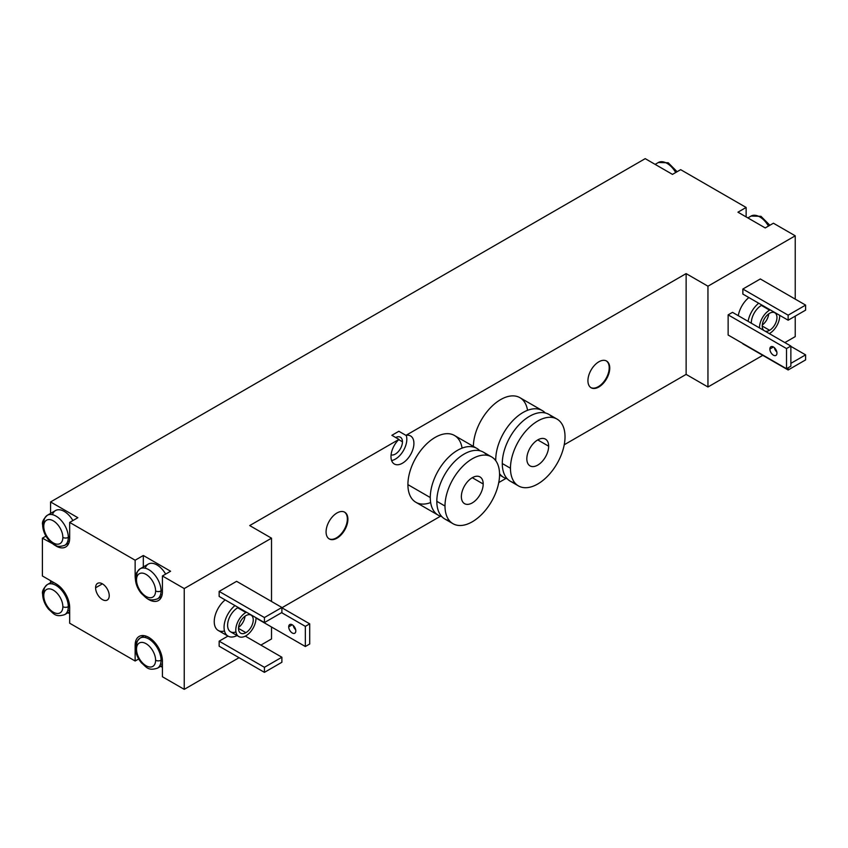 <?xml version="1.0" encoding="UTF-8"?>
<svg xmlns="http://www.w3.org/2000/svg" width="848" height="848" viewBox="0 0 848 848"><rect width="100%" height="100%" fill="white"/><g stroke="black" fill="none" stroke-linecap="round" stroke-linejoin="round"><path stroke-width="1.27" d="M564.227 444.776L686.127 374.392L707.953 386.995L762.776 355.344L707.953 386.995L707.953 286.2L795.233 235.808L773.418 223.215L765.235 227.932L737.951 212.191L746.134 207.463L680.668 169.664L672.485 174.391L645.211 158.65L50.583 501.952L77.857 517.704L69.674 522.421L135.139 560.221L143.323 555.493L170.596 571.245L162.413 575.972L184.239 588.565L271.519 538.173L249.704 525.569L398.963 439.402L249.704 525.569L271.519 538.173L184.239 588.565L162.413 575.972L162.413 591.713A19.292 11.141 60 0 1 148.782 599.589A19.292 11.141 60 0 1 146.163 597.787A19.292 11.141 -120 0 0 148.782 599.589A19.292 11.141 -120 0 0 158.428 600.543A19.292 11.141 -120 0 0 162.413 591.713L162.413 575.972L170.596 571.245L143.323 555.493L143.323 566.952L143.323 555.493L135.139 560.221L69.674 522.421L69.674 538.173A19.292 11.141 60 0 1 56.042 546.048A19.292 11.141 -120 0 0 65.678 547.002A19.292 11.141 -120 0 0 69.674 538.173L69.674 522.421L77.857 517.704L50.583 501.952L645.211 158.65L672.485 174.391L680.668 169.664L746.134 207.463L746.134 216.908L746.134 207.463L737.951 212.191L765.235 227.932L773.418 223.215L795.233 235.808L795.233 299.121L795.233 235.808L707.953 286.2L707.953 386.995L686.127 374.392L686.127 273.607L405.948 435.363A16.197 9.349 -60 0 1 413.909 443.366A16.197 9.349 -60 0 1 402.45 463.209A16.197 9.349 -60 0 1 390.992 456.595A16.197 9.349 -60 0 1 398.963 439.402L391.871 435.31L398.857 431.272L405.948 435.363L686.127 273.607L707.953 286.2L686.127 273.607L686.127 374.392L564.227 444.776M784.866 342.581L795.233 336.603L795.233 316.124L795.233 336.603L784.866 342.581M67.946 612.765L69.674 613.761L67.946 612.765M69.674 623.216L135.139 661.005L138.69 658.96L135.139 661.005L135.139 645.264A19.292 11.141 60 0 1 148.782 637.389A19.292 11.141 60 0 1 162.413 661.005L162.413 676.757L184.239 689.35L239.062 657.698L184.239 689.35L184.239 588.565L184.239 689.35L162.413 676.757L162.413 661.005A19.292 11.141 -120 0 0 148.782 637.389A19.292 11.141 -120 0 0 139.136 636.435A19.292 11.141 -120 0 0 135.139 645.264L135.139 661.005L69.674 623.216L69.674 607.465L69.674 623.216M160.685 666.305L162.413 667.312L160.685 666.305M260.887 645.105L271.519 638.957L271.519 626.99L271.519 638.957L260.887 645.105M281.886 607.783L440.483 516.22L281.886 607.783L309.711 623.842L309.711 644.003L305.344 646.515L305.344 626.365L281.621 612.659L305.344 626.365L305.344 646.515L255.969 618.012L305.344 646.515L309.711 644.003L309.711 623.842L305.344 626.365L309.711 623.842L281.886 607.783M498.762 482.576L505.949 478.42L498.762 482.576M609.754 368.096A15.434 8.904 -60 0 1 598.847 386.995A15.434 8.904 -60 0 1 587.929 380.688A15.434 8.904 -60 0 1 598.847 361.799A15.434 8.904 -60 0 1 609.754 368.096L609.203 367.778A15.434 8.904 -60 0 1 602.652 383.116A15.434 8.904 -60 0 1 590.865 387.589A15.434 8.904 -60 0 0 602.652 383.116A15.434 8.904 -60 0 0 609.203 367.778L609.754 368.096A15.434 8.904 120 0 0 606.553 361.036A15.434 8.904 120 0 0 594.671 365.17A15.434 8.904 120 0 0 587.929 380.688A15.434 8.904 120 0 0 591.13 387.759A15.434 8.904 120 0 0 603.023 383.625A15.434 8.904 120 0 0 609.754 368.096M326.077 531.876A15.434 8.904 -60 0 1 336.985 512.976A15.434 8.904 -60 0 1 347.903 519.273A15.434 8.904 -60 0 1 336.985 538.173A15.434 8.904 -60 0 1 326.077 531.876A15.434 8.904 120 0 0 329.268 538.936A15.434 8.904 120 0 0 341.161 534.802A15.434 8.904 120 0 0 347.903 519.273A15.434 8.904 120 0 0 344.701 512.213A15.434 8.904 120 0 0 332.808 516.347A15.434 8.904 120 0 0 326.077 531.876M542.307 410.591A38.573 22.271 120 0 0 512.574 420.926A38.573 22.271 120 0 0 495.741 459.743L494.098 458.8L495.741 459.743A38.573 22.271 120 0 1 514.757 418.742A38.573 22.271 120 0 1 545.296 412.965A38.573 22.271 120 0 0 542.307 410.591L519.93 397.68A38.573 22.271 -60 0 0 490.388 407.824A38.573 22.271 -60 0 0 473.375 446.387A38.573 22.271 -60 0 1 498.571 400.881A38.573 22.271 -60 0 1 527.541 410.326M430.657 502.557A38.573 22.271 -60 0 1 407.909 484.632A38.573 22.271 -60 0 1 432.915 438.808A38.573 22.271 -60 0 1 462.086 448.126M606.278 360.877A15.434 8.904 -60 0 1 609.203 367.778A15.434 8.904 -60 0 0 606.278 360.877M347.351 518.965L347.903 519.273L347.351 518.965A15.434 8.904 -60 0 1 340.79 534.304A15.434 8.904 -60 0 1 329.003 538.777A15.434 8.904 -60 0 0 340.79 534.304A15.434 8.904 -60 0 0 347.351 518.965A15.434 8.904 -60 0 0 344.426 512.065A15.434 8.904 -60 0 1 347.351 518.965M479.374 450.299L480.466 450.924L479.374 450.299M495.741 459.743A38.573 22.271 120 0 0 495.751 460.697M499.546 473.597A38.573 22.271 120 0 0 503.723 477.403A38.573 22.271 120 0 0 507.284 478.813M552.504 417.492A38.573 22.271 120 0 0 521.87 421.997A38.573 22.271 120 0 0 502.281 463.527A38.573 22.271 120 0 0 514.8 482.788M518.457 485.915L510.273 481.187A38.573 22.271 -60 0 1 502.281 463.527A38.573 22.271 -60 0 1 519.124 424.71A38.573 22.271 -60 0 1 548.847 414.375L557.03 419.092A38.573 22.271 120 0 0 527.308 429.427A38.573 22.271 120 0 0 510.464 468.255L502.281 463.527L510.464 468.255A38.573 22.271 120 0 0 518.457 485.915A38.573 22.271 120 0 0 548.179 475.58A38.573 22.271 120 0 0 565.022 436.752A38.573 22.271 120 0 0 557.03 419.092M510.464 468.255A38.573 22.271 -60 0 1 537.749 421.011A38.573 22.271 -60 0 1 565.022 436.752A38.573 22.271 -60 0 1 537.749 483.996A38.573 22.271 -60 0 1 510.464 468.255M526.831 458.8A15.434 8.904 120 0 0 537.749 465.107A15.434 8.904 120 0 0 548.656 446.207A15.434 8.904 120 0 0 537.749 439.911A15.434 8.904 120 0 0 526.831 458.8A15.434 8.904 120 0 0 530.032 465.87A15.434 8.904 120 0 0 541.914 461.736A15.434 8.904 120 0 0 548.656 446.207L537.749 439.911L548.656 446.207A15.434 8.904 120 0 0 545.455 439.137A15.434 8.904 120 0 0 533.572 443.271A15.434 8.904 120 0 0 526.831 458.8M438.268 515.202L415.891 502.292A38.573 22.271 -60 0 1 407.909 484.632L430.275 497.543A38.573 22.271 120 0 0 438.268 515.202A38.573 22.271 120 0 0 441.819 516.612A38.573 22.271 120 0 1 430.275 497.543L407.909 484.632A38.573 22.271 -60 0 1 424.742 445.804A38.573 22.271 -60 0 1 454.475 435.48L476.841 448.391A38.573 22.271 120 0 0 447.108 458.726A38.573 22.271 120 0 0 430.275 497.543A38.573 22.271 120 0 1 449.292 456.542A38.573 22.271 120 0 1 479.83 450.765A38.573 22.271 120 0 0 476.841 448.391M487.038 455.291A38.573 22.271 120 0 0 456.404 459.796A38.573 22.271 120 0 0 436.815 501.327A38.573 22.271 120 0 0 449.345 520.587M452.991 523.704L444.808 518.987A38.573 22.271 -60 0 1 436.815 501.327A38.573 22.271 -60 0 1 453.659 462.499A38.573 22.271 -60 0 1 483.381 452.164L491.564 456.892A38.573 22.271 120 0 0 461.842 467.227A38.573 22.271 120 0 0 444.999 506.044L436.815 501.327L444.999 506.044A38.573 22.271 120 0 0 452.991 523.704A38.573 22.271 120 0 0 482.713 513.369A38.573 22.271 120 0 0 499.557 474.551A38.573 22.271 120 0 0 491.564 456.892M444.999 506.044A38.573 22.271 -60 0 1 472.283 458.8A38.573 22.271 -60 0 1 499.557 474.551A38.573 22.271 -60 0 1 472.283 521.796A38.573 22.271 -60 0 1 444.999 506.044M461.365 496.599A15.434 8.904 120 0 0 472.283 502.896A15.434 8.904 120 0 0 483.19 483.996A15.434 8.904 120 0 0 472.283 477.7A15.434 8.904 120 0 0 461.365 496.599A15.434 8.904 120 0 0 464.566 503.659A15.434 8.904 120 0 0 476.459 499.525A15.434 8.904 120 0 0 483.19 483.996L472.283 477.7L483.19 483.996A15.434 8.904 120 0 0 480 476.936A15.434 8.904 120 0 0 468.107 481.07A15.434 8.904 120 0 0 461.365 496.599M50.583 582.693L50.583 580.689L50.583 582.693M42.4 575.972L42.4 538.173L45.951 536.127L42.4 538.173L42.4 575.972L56.042 583.837A19.292 11.141 60 0 1 69.674 607.465A19.292 11.141 -120 0 0 56.042 583.837L42.4 575.972M50.583 513.4L50.583 501.952L50.583 513.4M398.719 439.635L402.45 441.797A10.028 5.788 120 0 0 400.373 437.208A10.028 5.788 120 0 0 395.698 437.515A10.028 5.788 120 0 1 402.45 441.797L398.719 439.635M391.087 454.888A10.028 5.788 120 0 0 398.518 451.39A10.028 5.788 120 0 0 402.45 441.797A10.028 5.788 120 0 1 398.518 451.39A10.028 5.788 120 0 1 391.087 454.888M391.871 435.31L398.857 431.272L405.948 435.363A16.197 9.349 120 0 1 410.549 435.957A16.197 9.349 120 0 1 413.909 443.366A16.197 9.349 120 0 1 406.839 459.669A16.197 9.349 120 0 1 394.352 464.015A16.197 9.349 120 0 1 390.992 456.595A16.197 9.349 120 0 1 398.963 439.402L391.871 435.31M406.192 435.321A16.197 9.349 -60 0 1 406.817 439.275A16.197 9.349 -60 0 1 391.617 460.549A16.197 9.349 -60 0 0 406.817 439.275A16.197 9.349 -60 0 0 406.192 435.321M769.867 225.261L760.963 216.325L751.095 216.049A17.363 10.017 60 0 1 768.458 226.077A17.363 10.017 -120 0 0 751.095 216.049L747.872 217.915M677.128 171.72L668.224 162.774L658.355 162.509A17.363 10.017 60 0 1 675.718 172.536A17.363 10.017 -120 0 0 658.355 162.509L655.133 164.374M738.279 315.679A19.292 11.141 -60 0 1 748.869 297.542A19.292 11.141 -60 0 0 738.279 315.679M728.135 335.024L728.135 314.862L732.502 312.35L790.866 346.048L790.866 366.209L790.866 346.048L732.502 312.35L728.135 314.862L728.135 335.024L786.509 368.721L786.509 348.57L728.135 314.862L786.509 348.57L790.866 346.048L786.509 348.57L786.509 368.721L790.866 366.209L786.509 368.721L728.135 335.024M742.859 343.843L788.142 369.982L742.859 343.843M742.859 294.076L742.859 289.041L760.317 278.96L805.6 305.1L805.6 310.145L788.142 320.215L742.859 294.076L788.142 320.215L788.142 315.18L742.859 289.041L742.859 294.076M758.684 303.213A19.292 11.141 120 0 0 748.095 321.35A19.292 11.141 120 0 1 758.684 303.213M770.154 309.838A14.268 8.236 120 0 0 769.592 310.145L761.409 305.418A14.268 8.236 -60 0 0 751.328 323.215A14.268 8.236 -60 0 1 761.409 305.418A14.268 8.236 -60 0 1 761.97 305.11M769.592 333.444A14.268 8.236 120 0 0 779.672 315.329A14.268 8.236 120 0 1 769.592 333.444A14.268 8.236 120 0 1 769.316 333.603M761.409 305.418L769.592 310.145A14.268 8.236 120 0 0 759.511 327.943A14.268 8.236 120 0 1 769.592 310.145M769.592 330.296A10.42 6.01 -60 0 1 764.928 331.07A10.42 6.01 120 0 0 769.592 330.296L762.235 326.045L769.592 330.296A10.42 6.01 120 0 0 776.397 321.116A10.42 6.01 120 0 0 774.807 312.774A10.42 6.01 120 0 0 769.592 313.294A10.42 6.01 -60 0 1 776.959 317.544A10.42 6.01 -60 0 1 769.592 330.296M763.9 330.476A10.42 6.01 -60 0 1 762.935 322.007A10.42 6.01 -60 0 1 769.592 313.294A10.42 6.01 120 0 0 762.935 322.007A10.42 6.01 120 0 0 763.9 330.476M762.278 325.017A10.42 6.01 120 0 0 768.723 313.855A10.42 6.01 -60 0 1 762.278 325.017M774.362 347.691A5.014 2.894 -120 0 0 776.832 351.962A5.014 2.894 60 0 1 774.362 347.691M776.959 353.139A5.014 2.894 -120 0 0 774.775 348.083A5.014 2.894 -120 0 0 770.906 346.747A5.014 2.894 -120 0 0 769.867 349.037L773.418 346.991L769.867 349.037A5.014 2.894 -120 0 0 772.062 354.082A5.014 2.894 -120 0 0 775.92 355.429A5.014 2.894 -120 0 0 776.959 353.139A5.014 2.894 60 0 1 773.418 355.185A5.014 2.894 60 0 1 769.867 349.037A5.014 2.894 60 0 1 773.418 346.991A5.014 2.894 60 0 1 776.959 353.139M790.866 363.368L805.6 354.867L790.866 346.366L805.6 354.867L805.6 359.902L788.142 369.982L788.142 367.778L788.142 369.982L805.6 359.902L805.6 354.867L790.866 363.368M760.317 278.96L742.859 289.041L788.142 315.18L805.6 305.1L760.317 278.96M805.6 310.145L805.6 305.1L788.142 315.18L788.142 320.215L805.6 310.145M52.481 514.683A17.363 10.017 60 0 1 72.896 520.566A17.363 10.017 60 0 0 55.544 510.538L47.361 515.266A17.363 10.017 -120 0 0 43.767 523.216A3.858 2.226 0 0 0 42.633 524.785A3.858 2.226 0 0 0 43.767 526.364A13.504 7.791 -120 0 0 53.307 542.9A13.504 7.791 -120 0 0 62.858 537.388A3.858 2.226 0 0 0 68.317 537.388A17.363 10.017 -120 0 0 60.738 519.919A17.363 10.017 -120 0 0 47.361 515.266A17.363 10.017 60 0 1 60.738 519.919A17.363 10.017 60 0 1 68.317 537.388L69.674 536.593L68.317 537.388A17.363 10.017 60 0 1 64.713 545.328A17.363 10.017 -120 0 0 68.317 537.388A3.858 2.226 180 0 1 62.858 537.388A13.504 7.791 -120 0 0 53.307 520.852A13.504 7.791 -120 0 0 43.767 526.364A3.858 2.226 180 0 1 42.633 524.785C41.828 522.156 43.407 518.987 47.361 515.266M69.345 541.416A17.363 10.017 60 0 1 67.787 541.194M56.498 545.783L42.4 538.173L56.498 545.783M135.394 579.131A19.292 11.141 60 0 1 135.139 575.972L135.139 560.221L135.139 575.972A19.292 11.141 -120 0 0 135.394 579.131M109.233 595.656A9.646 5.565 60 0 1 102.407 599.589A9.646 5.565 60 0 1 95.591 587.781A9.646 5.565 60 0 1 102.407 583.837A9.646 5.565 60 0 1 109.233 595.656A9.646 5.565 -120 0 0 105.014 585.947A9.646 5.565 -120 0 0 97.584 583.36A9.646 5.565 -120 0 0 95.591 587.781A9.646 5.565 -120 0 0 99.799 597.48A9.646 5.565 -120 0 0 107.23 600.066A9.646 5.565 -120 0 0 109.233 595.656M145.22 637.516A17.363 10.017 60 0 1 145.814 636.053M162.413 664.26A17.363 10.017 60 0 1 160.526 664.026M162.36 659.468L161.056 660.221A17.363 10.017 -120 0 0 153.477 642.752A17.363 10.017 -120 0 0 140.1 638.099A17.363 10.017 -120 0 0 136.507 646.049A3.858 2.226 0 0 0 135.373 647.618A3.858 2.226 0 0 0 136.507 649.197A13.504 7.791 -120 0 0 146.047 665.733A13.504 7.791 -120 0 0 155.597 660.221A3.858 2.226 0 0 0 161.056 660.221L162.36 659.468M162.413 665.309L157.463 668.171A17.363 10.017 -120 0 0 161.056 660.221A17.363 10.017 60 0 1 157.463 668.171C147.87 671.213 146.365 666.899 141.404 662.829C137.546 658.101 135.532 653.034 135.373 647.618C134.567 644.999 136.146 641.819 140.1 638.099A17.363 10.017 60 0 1 153.477 642.752A17.363 10.017 60 0 1 161.056 660.221A3.858 2.226 180 0 1 155.597 660.221A13.504 7.791 -120 0 0 146.047 643.685A13.504 7.791 -120 0 0 136.507 649.197A3.858 2.226 180 0 1 135.373 647.618M136.507 649.197A13.504 7.791 -120 0 0 146.047 665.733A13.504 7.791 -120 0 0 155.597 660.221A13.504 7.791 -120 0 0 146.047 643.685A13.504 7.791 -120 0 0 136.507 649.197M52.481 583.975A17.363 10.017 60 0 1 53.223 582.216M69.674 610.708A17.363 10.017 60 0 1 67.787 610.486M69.61 605.928L68.317 606.68A17.363 10.017 -120 0 0 60.738 589.212A17.363 10.017 -120 0 0 47.361 584.558A17.363 10.017 -120 0 0 43.767 592.508A3.858 2.226 0 0 0 42.633 594.077A3.858 2.226 0 0 0 43.767 595.656A13.504 7.791 -120 0 0 53.307 612.192A13.504 7.791 -120 0 0 62.858 606.68A3.858 2.226 0 0 0 68.317 606.68L69.61 605.928M69.674 611.758L64.713 614.62A17.363 10.017 -120 0 0 68.317 606.68A17.363 10.017 60 0 1 64.713 614.62C55.131 617.673 53.625 613.358 48.654 609.288C44.806 604.56 42.792 599.483 42.633 594.077C41.828 591.448 43.407 588.279 47.361 584.558A17.363 10.017 60 0 1 60.738 589.212A17.363 10.017 60 0 1 68.317 606.68A3.858 2.226 180 0 1 62.858 606.68A13.504 7.791 -120 0 0 53.307 590.144A13.504 7.791 -120 0 0 43.767 595.656A3.858 2.226 180 0 1 42.633 594.077M43.767 595.656A13.504 7.791 -120 0 0 53.307 612.192A13.504 7.791 -120 0 0 62.858 606.68A13.504 7.791 -120 0 0 53.307 590.144A13.504 7.791 -120 0 0 43.767 595.656M145.22 568.224A17.363 10.017 60 0 1 165.646 574.107A17.363 10.017 60 0 0 148.283 564.09L140.1 568.807A17.363 10.017 -120 0 0 136.507 576.757A3.858 2.226 0 0 0 135.373 578.325A3.858 2.226 0 0 0 136.507 579.905A13.504 7.791 -120 0 0 146.047 596.441A13.504 7.791 -120 0 0 155.597 590.929A3.858 2.226 0 0 0 161.056 590.929A17.363 10.017 -120 0 0 153.477 573.46A17.363 10.017 -120 0 0 140.1 568.807A17.363 10.017 60 0 1 153.477 573.46A17.363 10.017 60 0 1 161.056 590.929L162.413 590.144L161.056 590.929A17.363 10.017 60 0 1 157.463 598.879A17.363 10.017 -120 0 0 161.056 590.929A3.858 2.226 180 0 1 155.597 590.929A13.504 7.791 -120 0 0 146.047 574.393A13.504 7.791 -120 0 0 136.507 579.905A3.858 2.226 180 0 1 135.373 578.325C134.567 575.707 136.146 572.527 140.1 568.807M162.095 594.957A17.363 10.017 60 0 1 160.526 594.734M136.507 579.905A13.504 7.791 -120 0 0 146.047 596.441A13.504 7.791 -120 0 0 155.597 590.929A13.504 7.791 -120 0 0 146.047 574.393A13.504 7.791 -120 0 0 136.507 579.905M271.519 601.476L271.519 538.173L271.519 601.476M224.487 630.976A19.292 11.141 -60 0 1 214.247 621.245A19.292 11.141 -60 0 1 225.155 599.907A19.292 11.141 -60 0 0 214.82 616.772A19.292 11.141 -60 0 0 218.233 630.467L228.059 636.138A19.292 11.141 120 0 0 237.048 635.534M219.155 596.441L219.155 591.406L236.613 581.325L219.155 591.406L219.155 596.441L264.428 622.58L219.155 596.441M219.155 646.208L219.155 641.162L227.964 636.085L219.155 641.162L219.155 646.208L264.428 672.347L264.428 667.312L219.155 641.162L264.428 667.312L281.886 657.232L245.326 636.117L281.886 657.232L281.886 662.267L264.428 672.347L219.155 646.208M236.921 635.608A19.292 11.141 120 0 1 224.095 628.421A19.292 11.141 120 0 1 234.97 605.578A19.292 11.141 120 0 0 224.635 622.443A19.292 11.141 120 0 0 228.059 636.138M235.945 631.919A14.268 8.236 -60 0 1 227.646 624.223A14.268 8.236 -60 0 1 237.705 607.783L245.888 612.5A14.268 8.236 120 0 0 236.56 625.082A14.268 8.236 120 0 0 238.744 636.519A14.268 8.236 120 0 0 245.888 635.809A14.268 8.236 120 0 0 255.958 617.694A14.268 8.236 120 0 1 245.888 635.809A14.268 8.236 120 0 1 235.786 629.979A14.268 8.236 120 0 1 245.888 612.5L237.705 607.783A14.268 8.236 -60 0 1 238.267 607.475M238.744 636.519L230.561 631.792A14.268 8.236 -60 0 1 228.377 620.354A14.268 8.236 -60 0 1 237.705 607.783M246.45 612.192A14.268 8.236 120 0 0 245.888 612.5M245.888 615.648A10.42 6.01 -60 0 1 253.245 619.909A10.42 6.01 -60 0 1 245.888 632.661A10.42 6.01 -60 0 1 238.521 628.41A10.42 6.01 -60 0 1 245.888 615.648A10.42 6.01 120 0 0 239.083 624.828A10.42 6.01 120 0 0 240.673 633.18A10.42 6.01 120 0 0 245.888 632.661A10.42 6.01 120 0 0 252.683 623.481A10.42 6.01 120 0 0 251.093 615.139A10.42 6.01 120 0 0 245.888 615.648M245.019 616.21A10.42 6.01 -60 0 1 238.574 627.372A10.42 6.01 120 0 0 245.019 616.21M238.521 628.41L245.888 632.661L238.521 628.41M295.804 630.933A5.014 2.894 60 0 1 292.253 632.979A5.014 2.894 60 0 1 288.712 626.831A5.014 2.894 60 0 1 292.253 624.785A5.014 2.894 60 0 1 295.804 630.933A5.014 2.894 -120 0 0 293.609 625.877A5.014 2.894 -120 0 0 289.751 624.541A5.014 2.894 -120 0 0 288.712 626.831A5.014 2.894 -120 0 0 290.896 631.877A5.014 2.894 -120 0 0 294.765 633.223A5.014 2.894 -120 0 0 295.804 630.933M295.666 629.757A5.014 2.894 60 0 1 293.196 625.485A5.014 2.894 -120 0 0 295.666 629.757M292.253 624.785L288.712 626.831L292.253 624.785M281.886 612.5L264.428 622.58L264.428 617.545L219.155 591.406L264.428 617.545L281.886 607.465L236.613 581.325L281.886 607.465L281.886 612.5L281.886 607.465L264.428 617.545L264.428 622.58L281.886 612.5M264.428 667.312L264.428 672.347L281.886 662.267L281.886 657.232L264.428 667.312M102.407 583.837L95.591 587.781L102.407 583.837M43.767 526.364A13.504 7.791 -120 0 0 53.307 542.9A13.504 7.791 -120 0 0 62.858 537.388A13.504 7.791 -120 0 0 53.307 520.852A13.504 7.791 -120 0 0 43.767 526.364M499.557 474.997L503.723 477.403M144.308 635.671L140.1 638.099M52.322 581.696L47.361 584.558M161.661 596.451L157.463 598.879C147.87 601.921 146.365 597.607 141.404 593.536C137.546 588.809 135.532 583.742 135.373 578.325M68.921 542.9L64.713 545.328C55.131 548.38 53.625 544.066 48.654 539.996C44.806 535.268 42.792 530.191 42.633 524.785"/></g></svg>
